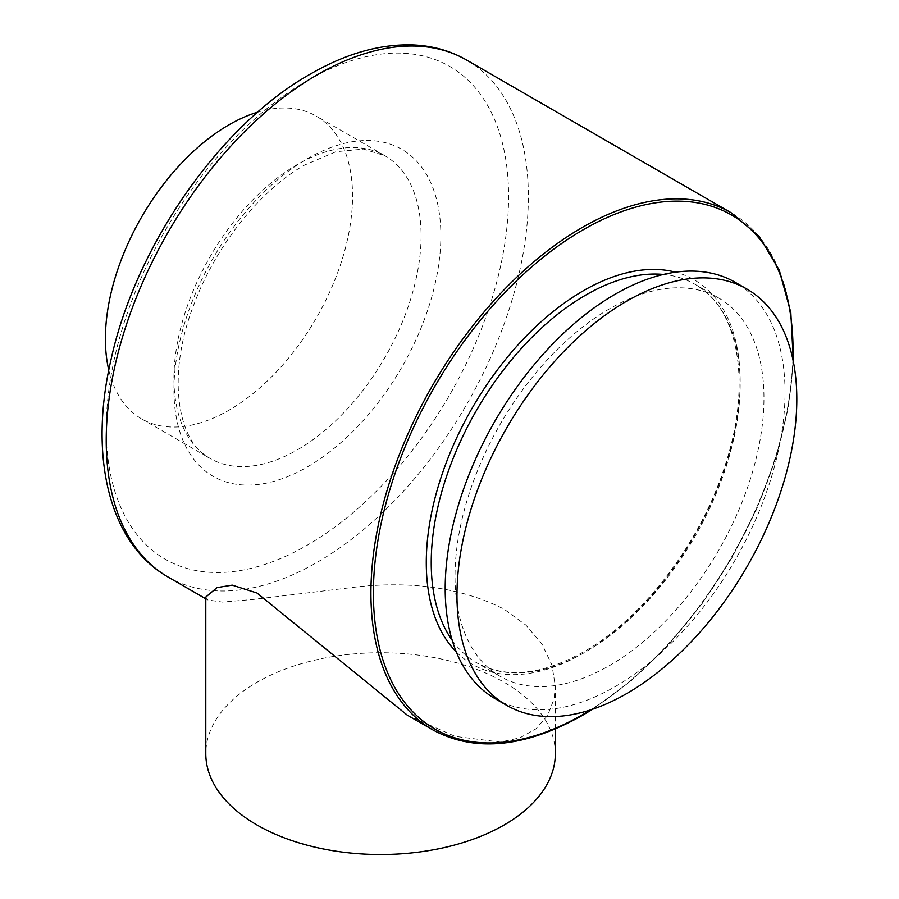 <?xml version="1.0" encoding="UTF-8"?>
<svg xmlns="http://www.w3.org/2000/svg" width="899" height="899" viewBox="0 0 899 899"><rect width="100%" height="100%" fill="white"/><g stroke="black" fill="none" stroke-linecap="round" stroke-linejoin="round"><path stroke-width="0.67" stroke-dasharray="4.5 3.37" d="M555.335 753.632A174.766 100.902 0 0 0 504.137 682.285A174.766 100.902 0 0 0 313.684 660.417A174.766 100.902 0 0 0 205.792 753.632M407.202 715.098L455.063 736.382L500.327 742.068L519.959 737.832L535.961 728.842L547.615 715.492L554.054 698.928L555.335 686.42L551.986 665.193L542.075 644.246L525.96 625.176L504.137 609.196C463.502 588.564 415.282 581.035 359.488 586.597L253.282 599.442L222.413 602.094L207.838 599.993L205.792 597.048M494.967 698.568A240.303 138.738 120 0 0 615.118 686.656A240.303 138.738 120 0 0 772.106 474.897A240.303 138.738 120 0 0 735.27 282.342M609.488 308.829A218.457 126.13 120 0 0 466.783 501.339A218.457 126.13 120 0 0 500.26 676.396A218.457 126.13 120 0 0 609.488 665.575A218.457 126.13 120 0 0 752.205 473.065A218.457 126.13 120 0 0 718.717 298.019A218.457 126.13 120 0 0 609.488 308.829M108.79 370.118A174.766 100.902 120 0 0 141.593 418.867A174.766 100.902 120 0 0 152.695 423.822A174.766 100.902 120 0 0 321.449 308.784A174.766 100.902 120 0 0 316.358 116.162A174.766 100.902 120 0 0 305.255 111.206A174.766 100.902 120 0 0 257.743 112.128M452.208 640.29A218.457 126.13 120 0 0 476.47 662.664A218.457 126.13 120 0 0 585.699 651.842A218.457 126.13 120 0 0 728.415 459.333A218.457 126.13 120 0 0 694.938 284.275A218.457 126.13 120 0 0 663.428 274.453M456.299 651.91A221.952 128.141 120 0 0 583.237 653.27A221.952 128.141 120 0 0 732.483 441.915A221.952 128.141 120 0 0 675.531 272.183M432.745 729.842A298.502 172.338 120 0 0 582.001 715.053A298.502 172.338 120 0 0 777.006 452.017A298.502 172.338 120 0 0 731.247 212.816M168.046 577.012A298.502 172.338 120 0 0 317.291 562.235A298.502 172.338 120 0 0 512.295 299.187A298.502 172.338 120 0 0 466.536 59.997M307.402 80.483A284.522 164.27 120 0 0 106.217 428.947A284.522 164.27 120 0 0 307.402 545.109A284.522 164.27 120 0 0 508.587 196.645A284.522 164.27 120 0 0 307.402 80.483M297.513 449.781A174.766 100.902 120 0 0 411.686 295.782A174.766 100.902 120 0 0 384.896 155.741A174.766 100.902 120 0 0 297.513 164.393A174.766 100.902 120 0 0 183.34 318.403A174.766 100.902 120 0 0 210.13 458.445A174.766 100.902 120 0 0 297.513 449.781M307.402 466.907A188.745 108.97 120 0 0 440.87 235.74A188.745 108.97 120 0 0 307.402 158.685A188.745 108.97 120 0 0 173.934 389.851A188.745 108.97 120 0 0 307.402 466.907M590.778 709.828A296.76 171.327 120 0 0 792.929 359.679M718.717 298.019L694.938 284.275C738.663 307.874 752.227 383.525 725.178 465.143C701.13 541.928 643.246 618.265 583.957 651.674C541.681 675.194 505.856 678.857 476.47 662.664L500.26 676.396M205.792 598.813L207.838 599.993M141.593 418.867L210.13 458.445C177.182 442.297 166.012 374.816 194.386 303.334C216.063 245.292 260.575 189.858 304.514 165.079L335.923 151.729L363.589 149.077L384.896 155.741L316.358 116.162M592.744 709.176L631.255 680.723L668.092 645.19L702.018 603.768L731.887 557.874L756.7 509.048L775.601 458.962L787.962 409.292L793.356 361.713M555.335 728.965L555.335 686.42"/><path stroke-width="1.35" d="M466.536 59.997A298.502 172.338 120 0 0 317.291 74.774A298.502 172.338 120 0 0 122.286 337.822A298.502 172.338 120 0 0 168.046 577.012C108.712 543.378 88.462 455.726 111.128 359.173C135.895 245.719 220.053 124.781 310.301 74.089C346.16 53.389 380.67 43.68 413.843 44.95C433.104 45.883 450.669 50.895 466.536 59.997L731.247 212.816A298.502 172.338 120 0 0 582.001 227.604A298.502 172.338 120 0 0 386.986 490.652A298.502 172.338 120 0 0 432.745 729.842L407.202 715.098L256.979 593.014L232.223 585.137L217.064 587.586L205.792 597.048L205.792 753.632A174.766 100.902 0 0 0 256.979 824.979A174.766 100.902 0 0 0 447.444 846.858A174.766 100.902 0 0 0 555.335 753.632L555.335 728.965M747.047 289.141L735.27 282.342A240.303 138.738 120 0 0 615.118 294.243A240.303 138.738 120 0 0 458.13 506.002A240.303 138.738 120 0 0 494.967 698.568L506.744 705.367A240.303 138.738 -60 0 1 469.907 512.801A240.303 138.738 -60 0 1 626.895 301.041A240.303 138.738 -60 0 1 747.047 289.141A240.303 138.738 -60 0 1 783.883 481.707A240.303 138.738 -60 0 1 626.895 693.466A240.303 138.738 -60 0 1 506.744 705.367M257.743 112.128A174.766 100.902 120 0 0 108.79 370.118M663.428 274.453A218.457 126.13 120 0 0 585.699 295.097A218.457 126.13 120 0 0 451.781 461.884A218.457 126.13 120 0 0 452.208 640.29M675.531 272.183A221.952 128.141 120 0 0 583.237 290.815A221.952 128.141 120 0 0 443.376 470.548A221.952 128.141 120 0 0 456.299 651.91M792.929 359.679A296.76 171.327 120 0 0 583.237 229.739A296.76 171.327 120 0 0 373.4 593.194A296.76 171.327 120 0 0 583.237 714.345A296.76 171.327 120 0 0 590.778 709.828M432.745 729.842C474.818 752.62 524.859 747.721 582.867 715.143L592.744 709.176M168.046 577.012L205.792 598.813M793.356 361.713L790.828 312.549L779.276 270.172L759.138 236.426L731.247 212.816"/></g></svg>

